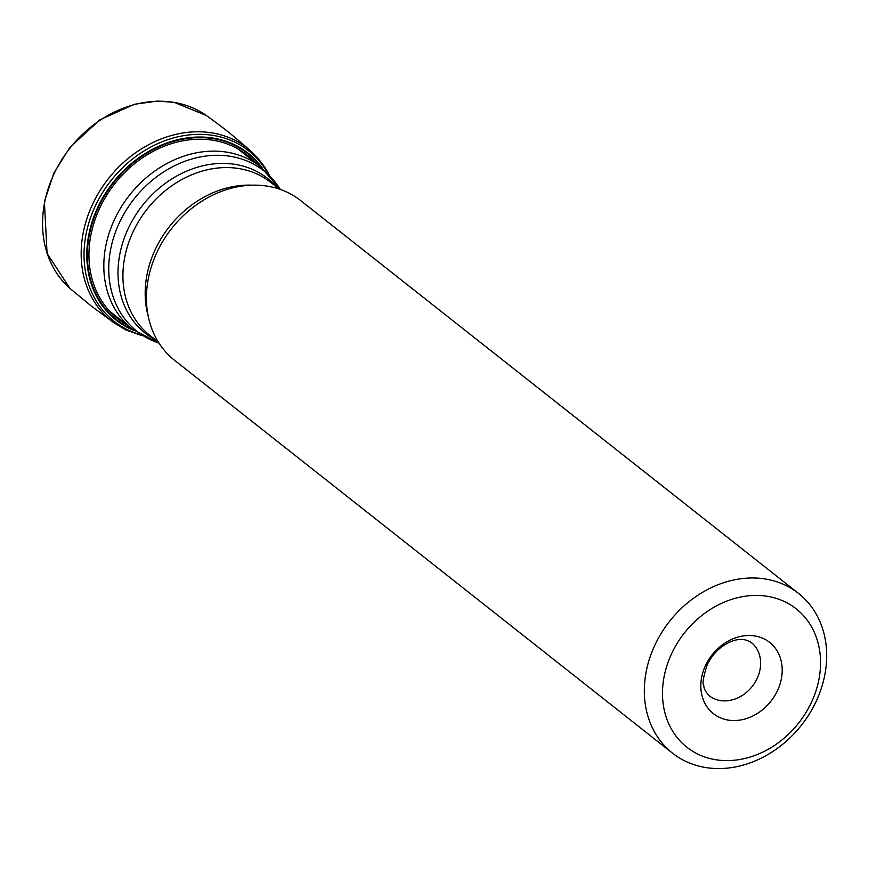<?xml version="1.0" encoding="UTF-8"?>
<svg xmlns="http://www.w3.org/2000/svg" width="869" height="869" viewBox="0 0 869 869"><rect width="100%" height="100%" fill="white"/><g stroke="black" fill="none" stroke-linecap="round" stroke-linejoin="round"><path stroke-width="1.3" d="M798.524 593.397L300.641 200.565A101.738 83.945 128.3 0 0 157.191 251.836A101.738 83.945 -51.7 0 0 174.593 360.309L672.487 753.141A101.738 83.945 -51.7 0 1 655.085 644.668A101.738 83.945 -51.7 0 1 798.524 593.397A101.738 83.945 -51.7 0 1 815.926 701.87A101.738 83.945 -51.7 0 1 672.487 753.141M671.824 653.227A88.171 72.757 -51.7 0 1 778.765 599.219A88.171 72.757 -51.7 0 1 811.222 702.804A88.171 72.757 -51.7 0 1 704.281 756.812A88.171 72.757 -51.7 0 1 671.824 653.227M777.407 690.779A45.394 37.454 128.3 0 0 760.701 637.455A45.394 37.454 128.3 0 0 705.639 665.252A45.394 37.454 128.3 0 0 722.345 718.587A45.394 37.454 128.3 0 0 777.407 690.779M262.395 168.271A106.387 87.78 128.3 0 0 98.045 206.757A106.387 87.78 -51.7 0 0 134.293 330.622M113.904 322.779L91.136 305.91L69.77 288.247A110.222 90.941 -51.7 0 1 54.215 173.485A110.222 90.941 128.3 0 1 206.159 115.381C230.296 132.664 237.737 139.985 250.011 150.261A109.928 90.702 128.3 0 0 249.675 149.979A109.928 90.702 128.3 0 0 92.798 203.824A109.928 90.702 -51.7 0 0 113.546 322.518A109.928 90.702 -51.7 0 0 113.904 322.779A109.928 90.702 -51.7 0 0 114.523 323.225M251.825 185.173A97.502 80.448 128.3 0 0 155.486 249.034A97.502 80.448 -51.7 0 0 148.273 316.414M279.188 189.04L270.704 182.349A97.502 80.448 128.3 0 0 133.239 231.48A97.502 80.448 128.3 0 0 149.924 335.445L158.397 342.125M276.57 186.976A98.653 81.404 128.3 0 0 128.438 228.091A98.653 81.404 128.3 0 0 155.779 340.061M159.016 343.103A102.281 84.391 -51.7 0 1 119.574 222.334A102.281 84.391 -51.7 0 1 199.381 157.137A102.281 84.391 -51.7 0 1 280.274 189.409M159.07 343.179L132.457 329.221A103.433 85.347 -51.7 0 1 114.762 218.934A103.433 85.347 -51.7 0 1 260.602 166.815L237.78 148.805M757.051 678.646A33.913 27.982 128.3 0 0 751.25 642.495C744.733 638.237 736.977 638.411 727.972 642.995C719.076 647.579 712.178 654.759 707.29 664.535C703.336 676.81 702.152 683.816 703.76 685.587C703.944 688.78 705.769 692.169 709.234 695.743A33.913 27.982 -51.7 0 0 757.051 678.646M255.225 162.579A104.313 86.064 128.3 0 0 99.978 207.572A104.313 86.064 -51.7 0 0 127.08 324.984M132.696 329.405A105.833 87.324 -51.7 0 1 98.588 206.996A105.833 87.324 128.3 0 1 260.83 167M140.072 334.554A108.592 89.594 -51.7 0 1 95.525 205.518A108.592 89.594 128.3 0 1 181.74 136.009A108.592 89.594 128.3 0 1 267.554 172.985M250.587 150.761A109.928 90.702 128.3 0 0 250.011 150.261M109.635 311.221L132.457 329.221M280.361 189.442L260.602 166.815M269.053 174.506L264.958 167.402L257.767 157.886L249.675 149.979M141.908 335.651L125.69 329.851L113.546 322.518M206.301 115.479L174.397 102.379L157.647 101.065L134.369 104.28L99.968 119.77L69.857 147.393L53.889 173.029L44.384 201.641L47.067 253.422L69.9 288.367"/></g></svg>

